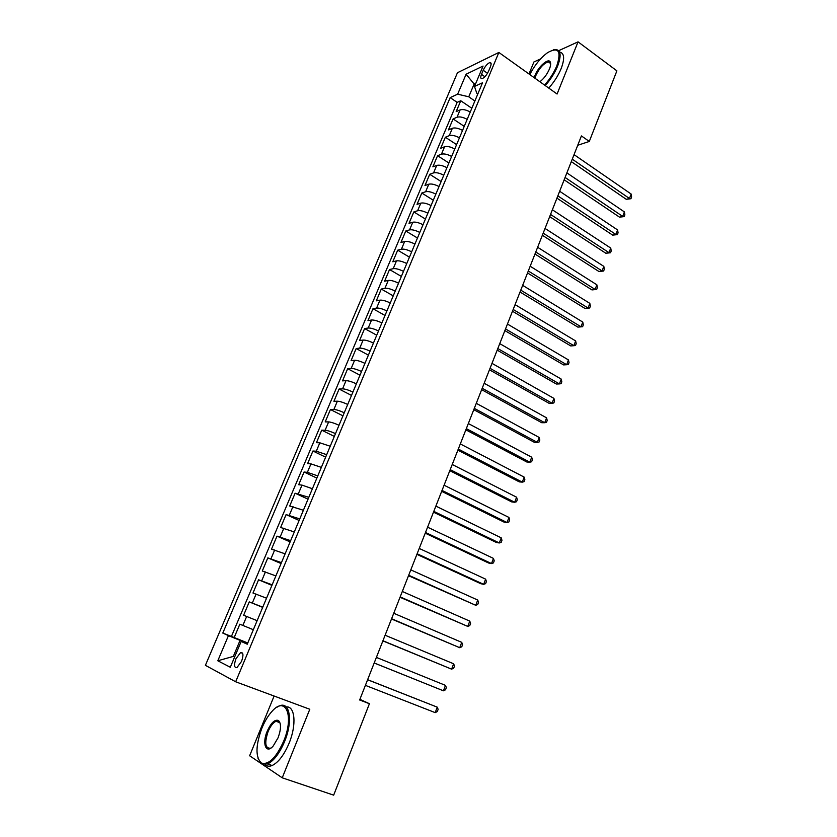 <?xml version="1.0" encoding="UTF-8"?>
<svg xmlns="http://www.w3.org/2000/svg" width="837" height="837" viewBox="0 0 837 837"><rect width="100%" height="100%" fill="white"/><g stroke="black" fill="none" stroke-linecap="round" stroke-linejoin="round"><path stroke-width="1.26" d="M277.633 720.992L277.016 721.651M241.527 661.429C243.672 655.162 243.358 652.201 240.585 652.546L235.982 658.688C233.816 664.944 234.13 667.916 236.934 667.581L241.527 661.429M274.107 696.028L249.635 755.759L261.657 763.888M457.452 72.735L205.4 665.331L235.668 681.778L498.862 52.459L457.452 72.735M540.566 58.925L533.922 61.948L528.994 73.98M470.258 112.001C466.157 109.783 462.767 109.092 460.099 109.929L456.165 111.645L460.758 100.754L471.827 108.276M467.182 119.346C463.06 117.138 459.67 116.437 457.012 117.253L453.089 118.927L464.242 126.377M453.089 118.927L448.454 129.892L452.367 128.281C455.014 127.496 458.414 128.207 462.547 130.415M454.763 148.986C450.609 146.789 447.209 146.046 444.573 146.768L440.691 148.285L445.357 137.237L456.594 144.623M446.927 167.693C442.742 165.506 439.341 164.743 436.715 165.412L432.865 166.835L437.573 155.692L448.894 163.006M439.027 186.557C434.811 184.381 431.411 183.596 428.806 184.203L424.976 185.521L429.716 174.284L441.12 181.535M431.055 205.567C426.828 203.401 423.407 202.585 420.823 203.14L417.025 204.354L421.806 193.033L433.294 200.221M423.02 224.734C418.772 222.579 415.351 221.742 412.777 222.223L409.011 223.343L413.834 211.928L425.416 219.043M414.932 244.059C410.643 241.914 407.221 241.046 404.669 241.474L400.933 242.479L405.788 230.981L417.464 238.022M406.772 263.54C402.461 261.395 399.04 260.506 396.487 260.872L392.794 261.772L397.69 250.179L409.45 257.147M398.538 283.168C394.206 281.044 390.774 280.133 388.253 280.426L384.591 281.222L389.519 269.535L401.362 276.43M390.241 302.973C385.888 300.86 382.446 299.918 379.946 300.148L376.315 300.828L381.285 289.047L393.223 295.859M381.881 322.936C377.497 320.822 374.055 319.86 371.565 320.027L367.966 320.602L372.978 308.717L385.01 315.455M373.448 343.055C369.033 340.962 365.591 339.968 363.122 340.073L359.554 340.523L364.608 328.554L376.734 335.208M364.942 363.352C360.506 361.27 357.064 360.245 354.606 360.276L351.08 360.621L356.175 348.548L368.395 355.118M356.374 383.806C351.906 381.745 348.454 380.689 346.016 380.657L342.532 380.877L347.669 368.698L359.983 375.196M347.732 404.438C343.233 402.388 339.78 401.3 337.363 401.195L333.911 401.3L339.09 389.027L351.498 395.43M339.006 425.248C334.486 423.208 331.033 422.089 328.638 421.911L325.216 421.89L330.437 409.513L342.95 415.843M330.217 446.226L319.828 442.804L316.449 442.658L321.722 430.176L334.329 436.412M321.356 467.381L310.956 463.876L307.608 463.604L312.923 451.017L325.635 457.159M312.41 488.724L302 485.115L298.694 484.717L304.051 472.026L316.867 478.084M303.392 510.246L289.707 506.019L295.116 493.213L308.037 499.176M294.3 531.945L280.646 527.488L286.097 514.588L299.123 520.457M285.124 553.843L271.502 549.156L276.995 536.13L290.125 541.905M275.875 575.919L262.284 571.001L267.83 557.871L281.065 563.542M266.543 598.193L252.983 593.025L258.57 579.79L271.92 585.356M257.126 620.656L243.609 615.258L249.248 601.897L262.703 607.369M577.739 145.261L589.29 141.443L581.412 135.918L359.648 699.983L369.42 703.718L359.9 699.334M483.211 70.277L481.495 74.357C480.354 77.318 480.532 78.762 482.028 78.688C484.435 77.736 486.642 75.163 488.662 70.978L490.388 66.855C491.507 63.926 491.34 62.493 489.875 62.566C487.448 63.518 485.23 66.092 483.211 70.277L487.5 73.269M247.49 643.663L241.171 641.435L247.26 644.208L482.51 82.779L474.485 86.462L476.776 93.2L477.833 93.932M241.171 641.435L230.311 667.256L217.808 660.77L228.438 635.649L222.799 633.075L450.16 97.626L457.651 94.183L466.104 74.221L483.064 66.05L474.485 86.462M460.758 100.754L457.169 102.365L231.42 636.434L247.783 642.973M253.339 629.706L239.832 624.193L234.14 637.668M249.248 601.897L262.787 607.16M258.57 579.79L272.151 584.801M267.83 557.871L281.441 562.652M276.995 536.13L290.638 540.681M286.097 514.588L299.772 518.898M295.116 493.213L308.811 497.314M304.051 472.026L307.378 472.35L317.788 475.897M312.923 451.017L316.292 451.216L326.681 454.669M321.722 430.176L325.122 430.249C327.508 430.459 330.971 431.578 335.501 433.618M330.437 409.513L333.879 409.46C336.286 409.596 339.738 410.695 344.248 412.746M339.09 389.027L342.563 388.849C344.99 388.912 348.443 389.979 352.921 392.04M347.669 368.698L351.184 368.406C353.622 368.406 357.075 369.441 361.521 371.513M356.175 348.548L359.722 348.129C362.191 348.056 365.633 349.06 370.059 351.153M364.608 328.554L368.196 328.02C370.676 327.884 374.118 328.857 378.512 330.96M372.978 308.717L376.598 308.079C379.098 307.87 382.54 308.822 386.903 310.935M381.285 289.047L384.936 288.294C387.458 288.022 390.889 288.953 395.231 291.077M389.519 269.535L393.202 268.677C395.744 268.342 399.165 269.242 403.486 271.366M397.69 250.179L401.404 249.217C403.957 248.809 407.378 249.688 411.668 251.832M405.788 230.981L409.544 229.903C412.107 229.443 415.529 230.29 419.797 232.445M413.834 211.928L417.611 210.757C420.195 210.233 423.606 211.05 427.853 213.215M421.806 193.033L425.614 191.757C428.22 191.171 431.63 191.966 435.847 194.142M429.716 174.284L433.556 172.903C436.171 172.265 439.582 173.039 443.767 175.226M437.573 155.692L441.434 154.207C444.07 153.506 447.471 154.259 451.635 156.446M445.357 137.237L449.26 135.657C451.896 134.903 455.297 135.625 459.44 137.823M475.196 84.767L474.129 84.024L468.751 96.799L457.651 94.183M474.882 100.984L468.751 96.799M498.862 52.459L557.086 94.026L578.053 41.85L558.687 50.67M578.053 41.85L616.89 70.852L589.29 141.443M261.855 764.024L282.236 777.814L333.67 795.15L369.42 703.718M282.236 777.814L309.795 709.263L235.668 681.778M475.845 83.229L474.129 84.024L466.104 74.221M234.663 656.919L233.324 656.407L234.611 657.045M247.637 643.329L240.062 640.378L233.324 656.407L217.808 660.77M457.169 102.365L450.16 97.626M231.42 636.434L222.799 633.075M228.438 635.649L240.062 640.378M571.315 161.614L626.264 199.3L629.466 198.495L572.267 159.176M631.15 194.038L631.6 196.946L630.931 198.725L629.466 198.495L631.15 194.038L574.056 154.636M630.931 198.725L626.264 199.3M544.552 85.081C549.857 79.128 553.948 72.693 556.835 65.778C561.564 51.005 558.509 46.61 547.67 52.595C540.723 57.711 534.77 65.024 529.79 74.535M553.236 49.896L555.14 49.509C560.769 49.707 561.617 55.19 557.683 65.966C554.764 72.976 550.61 79.515 545.243 85.573M534.215 77.705L535.031 75.32C538.358 66.625 548.413 57.743 550.265 61.98C550.987 63.445 550.704 65.788 549.438 69.021C547.084 74.367 543.904 78.615 539.907 81.764M550.662 63.853L550.338 62.827L548.361 61.865C543.694 63.319 539.53 67.87 535.858 75.508L534.958 78.239M604.502 102.543L603.017 106.33M559.566 52.04C564.347 53.024 564.891 58.517 561.188 68.519C558.279 75.518 554.125 82.036 548.758 88.084M283.67 741.184C294.467 715.614 285.584 695.39 271.962 711.419C268.122 715.656 264.785 721.201 261.95 728.023C255.567 745.495 255.358 757.161 261.332 762.999C268.572 765.238 276.022 757.966 283.67 741.184M276.995 707.192L279.38 705.926C289.811 700.977 293.17 721.044 284.57 741.572C279.548 753.373 273.887 760.833 267.589 763.951L261.667 763.919L258.068 758.531M278.072 737.795L273.218 745.987C266.009 754.566 261.814 743.643 267.212 731.214C271.01 722.886 274.735 719.297 278.376 720.448C281.305 723.252 281.201 729.037 278.072 737.795M280.175 723.356L278.7 721.348L275.99 721.274C273.061 722.687 270.424 726.129 268.081 731.59C264.377 742.974 265.193 748.508 270.518 748.194L271.198 747.859M347.365 760.122L345.44 765.06M286.223 706.951C294.99 705.685 296.811 724.685 289.11 743.172C284.109 754.953 278.449 762.402 272.14 765.51C269.315 766.661 266.961 766.368 265.099 764.631M278.459 722.164L279.38 721.442M564.159 179.809L619.506 217.149L622.697 216.406L565.08 177.454M624.392 211.918L624.862 214.806L624.182 216.595L622.697 216.406L624.392 211.918L566.879 172.872M624.182 216.595L619.506 217.149M556.95 198.149L612.694 235.134L615.875 234.454L557.84 195.879M617.591 229.934L618.072 232.791L617.392 234.601L615.875 234.454L617.591 229.934L559.66 191.255M617.392 234.601L612.694 235.134M549.679 216.626L605.842 253.255L609.001 252.638L550.547 214.439M610.728 248.076L611.23 250.922L610.539 252.743L609.001 252.638L610.728 248.076L552.368 209.784M610.539 252.743L605.842 253.255M542.355 235.26L598.926 271.502L602.085 270.958L543.192 233.146M603.822 266.365L604.324 269.19L603.634 271.021L602.085 270.958L603.822 266.365L545.033 228.449M603.634 271.021L598.926 271.502M534.979 254.029L591.968 289.905L595.107 289.424L535.774 252M596.854 284.789L597.377 287.593L596.687 289.435L595.107 289.424L596.854 284.789L537.636 247.271M596.687 289.435L591.968 289.905M527.54 272.946L584.948 308.434L588.076 308.026L528.304 271M589.834 303.36L590.378 306.133L589.677 307.995L588.076 308.026L589.834 303.36L530.177 266.239M589.677 307.995L584.948 308.434M520.039 292.019L577.886 327.121L580.993 326.775L520.771 290.157M582.772 322.078L583.326 324.829L582.615 326.702L580.993 326.775L582.772 322.078L522.665 285.354M582.615 326.702L577.886 327.121M512.485 311.238L570.761 345.943L573.858 345.671L513.175 309.47M575.647 340.931L576.212 343.662L575.5 345.545L573.858 345.671L575.647 340.931L515.079 304.626M575.5 345.545L570.761 345.943M504.868 330.605L563.573 364.911L566.659 364.712L505.527 328.931M568.459 359.931L569.045 362.63L568.323 364.545L566.659 364.712L568.459 359.931L507.442 324.045M497.188 350.138L556.343 384.026L559.409 383.901L497.816 348.548M561.229 379.088L561.826 381.766L561.104 383.681L559.409 383.901L561.229 379.088L499.752 343.63M489.446 369.818L549.051 403.298L552.096 403.235L490.043 368.322M553.927 398.381L554.544 401.038L553.822 402.974L552.096 403.235L553.927 398.381L491.989 363.363M481.652 389.665L541.706 422.706L544.73 422.727L482.196 388.263M546.582 417.841L547.21 420.467L546.477 422.413L544.73 422.727L546.582 417.841L484.163 383.262M473.784 409.67L534.299 442.281L537.312 442.365L474.297 408.362M539.174 437.448L539.823 440.042L539.08 442.009L537.312 442.365L539.174 437.448L476.274 403.319M465.853 429.831L526.829 462.003L529.831 462.17L466.335 428.628M531.704 457.201L532.374 459.775L531.621 461.762L529.831 462.17L531.704 457.201L468.333 423.543M457.86 450.17L519.306 481.882L522.288 482.133L458.299 449.061M524.182 477.121L524.862 479.664L524.108 481.662L522.288 482.133L524.182 477.121L460.308 443.934M449.804 470.666L511.721 501.918L514.682 502.242L450.201 469.651M516.596 497.199L517.287 499.72L516.534 501.729L514.682 502.242L516.596 497.199L452.231 464.493M441.674 491.329L504.073 522.121L507.023 522.529L442.03 490.419M508.948 517.444L509.66 519.923L508.896 521.953L507.023 522.529L508.948 517.444L444.081 485.219M433.482 512.171L496.372 542.481L499.302 542.962L433.796 511.365M501.237 537.846L501.97 540.304L501.196 542.345L499.302 542.962L501.237 537.846L435.868 506.113M425.227 533.179L488.599 563.008L491.507 563.573L425.499 532.478M493.464 558.405L494.217 560.832L493.443 562.903L491.507 563.573L493.464 558.405L427.581 527.184M416.899 554.356L480.773 583.692L483.66 584.352L417.129 553.77M485.627 579.141L486.402 581.537L485.617 583.619L483.66 584.352L485.627 579.141L419.222 548.434M408.498 575.72L475.751 605.297L408.686 575.249M477.728 600.045L478.523 602.41L477.728 604.502L475.751 605.297L477.728 600.045L410.8 569.861M400.023 597.262L467.768 626.411L400.17 596.896M469.766 621.117L470.572 623.45L469.777 625.563L467.768 626.411L469.766 621.117L402.304 591.466M391.486 618.982L459.722 647.702L391.59 618.731M461.742 642.356L462.568 644.668L461.762 646.792L459.722 647.702L461.742 642.356L393.735 613.259M382.875 640.891L451.614 669.161L382.927 640.755M453.644 663.783L454.491 666.053L453.685 668.198L451.614 669.161L453.644 663.783L385.104 635.231M374.191 662.988L443.432 690.807L374.191 662.967M445.483 685.377L446.351 687.616L445.535 689.782L443.432 690.807L445.483 685.377L376.388 657.401M367.6 679.749L437.259 707.16L435.188 712.632L365.392 685.367M367.621 679.686L437.259 707.16L438.138 709.357L437.312 711.544L435.188 712.632M457.012 117.253L460.099 109.929M242.856 625.469L246.653 616.471M252.314 603.027L256.08 594.103M261.688 580.773L265.423 571.933M270.989 558.718L274.682 549.951M280.207 536.852L283.869 528.157M289.34 515.163L292.971 506.542M298.401 493.663L302 485.115M307.378 472.35L310.956 463.876M316.292 451.216L319.828 442.804M325.122 430.249L328.638 421.911M333.879 409.46L337.363 401.195M342.563 388.849L346.016 380.657M351.184 368.406L354.606 360.276M359.722 348.129L363.122 340.073M368.196 328.02L371.565 320.027M376.598 308.079L379.946 300.148M384.936 288.294L388.253 280.426M393.202 268.677L396.487 260.872M401.404 249.217L404.669 241.474M409.544 229.903L412.777 222.223M417.611 210.757L420.823 203.14M425.614 191.757L428.806 184.203M433.556 172.903L436.715 165.412M441.434 154.207L444.573 146.768M449.26 135.657L452.367 128.281M484.885 76.732L481.495 74.357M242.667 653.352L240.585 652.546M491.089 63.424L489.875 62.566M548.361 61.865L550.589 63.476M550.338 62.827L550.265 61.98M272.14 765.51L267.589 763.951M275.99 721.274L279.872 722.676M278.7 721.348L278.376 720.448M261.332 762.999L261.667 763.919"/></g></svg>
